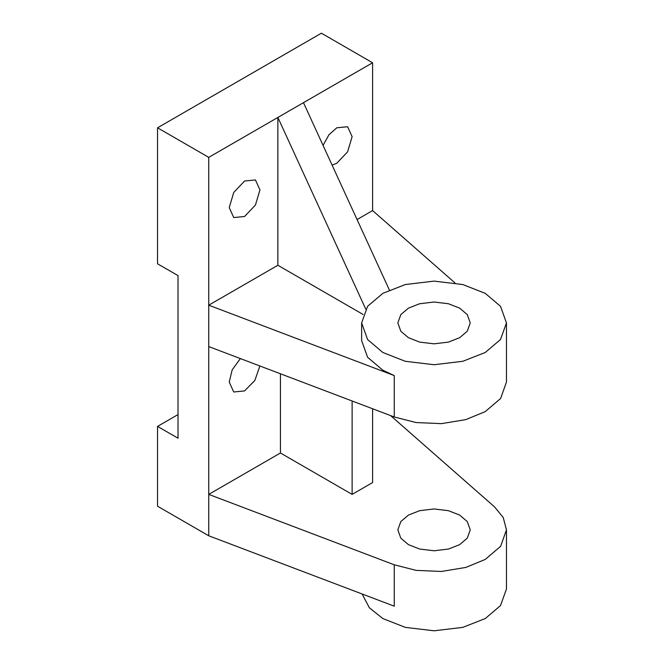 <?xml version="1.0" encoding="UTF-8"?>
<svg xmlns="http://www.w3.org/2000/svg" width="664" height="664" viewBox="0 0 664 664"><rect width="100%" height="100%" fill="white"/><g stroke="black" fill="none" stroke-linecap="round" stroke-linejoin="round"><path stroke-width="1" d="M332.108 165.128L336.756 163.278L347.621 151.815L352.119 136.668L347.621 126.724L336.756 127.803L328.971 134.742L323.061 145.408M244.584 216.489L255.449 205.027L259.948 189.887L255.449 179.944L244.584 181.015L233.728 192.485L229.229 207.624L233.728 217.568L244.584 216.489M240.36 358.568L232.176 369.889L229.229 382.049L233.728 391.992L244.584 390.913L254.86 380.439L259.881 365.98M408.443 337.702L400.815 331.22L397.836 322.92L400.815 314.62L408.443 308.137L419.665 303.738L434.048 302.012L448.424 303.738L459.646 308.137L467.273 314.62L470.253 322.92L467.273 331.22L459.646 337.702L448.424 342.101L434.048 343.827L419.665 342.101L408.443 337.702M485.251 293.355L500.507 306.311L506.458 322.92L500.507 339.528L485.251 352.484L462.808 361.291L434.048 364.727L405.289 361.291L382.837 352.484L367.59 339.528L361.631 322.92L367.59 306.311L382.837 293.355L405.289 284.549L434.048 281.113L462.808 284.549L485.251 293.355M361.631 322.92L361.631 340.657L367.59 357.265L382.837 370.221L394.267 375.592L208.745 305.183L208.745 157.368L277.867 117.453L365.723 309.067M506.458 322.92L506.458 382.049L500.623 398.491L485.251 411.614L465.804 419.623L441.419 423.64L416.129 422.553L394.267 416.984L394.267 375.592M408.443 544.646L400.815 538.164L397.836 529.864L400.815 521.564L408.443 515.081L419.665 510.682L434.048 508.964L448.424 510.682L459.646 515.081L467.273 521.564L470.253 529.864L467.273 538.164L459.646 544.646L448.424 549.053L434.048 550.771L419.665 549.053L408.443 544.646M390.59 415.589L494.555 506.898L503.246 517.538L506.458 529.864L506.458 588.993L500.507 605.593L485.251 618.558L462.808 627.364L434.048 630.8L405.289 627.364L382.837 618.558L369.342 607.767L362.154 593.998M506.458 529.864L500.623 546.314L485.251 559.428L465.804 567.438L441.419 571.455L416.129 570.376L394.267 564.798L394.267 606.191L208.745 535.782L208.745 346.575L394.267 416.984M363.117 314.487L277.867 265.276L277.867 117.453L372.604 62.765L321.393 33.2L157.542 127.803L157.542 263.791L178.018 275.618L178.018 438.215L157.542 426.396L178.018 414.568M357.058 219.552L372.604 210.579L372.604 62.765M277.867 265.276L208.745 305.183L208.745 346.575M280.432 373.782L280.432 452.997L208.745 494.389L394.267 564.798M352.119 400.99L352.119 494.389L280.432 452.997M352.119 494.389L372.604 482.562L372.604 408.758M157.542 426.396L157.542 506.217L208.745 535.782M208.745 157.368L157.542 127.803M372.604 210.579L454.931 282.889M303.473 102.671L389.37 290.019"/></g></svg>

